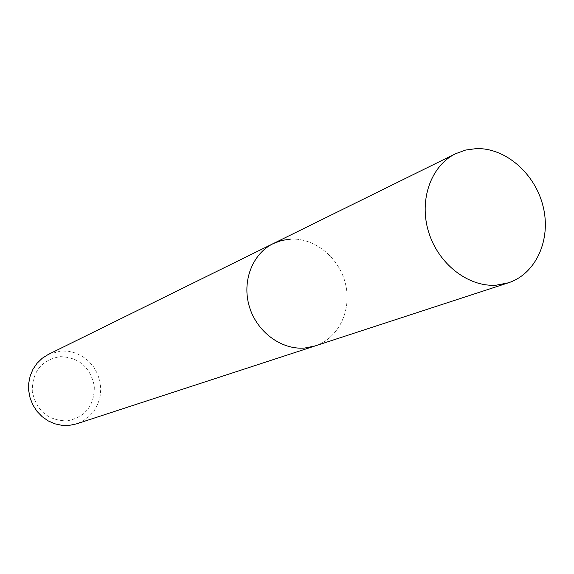 <?xml version="1.0" encoding="UTF-8"?>
<svg xmlns="http://www.w3.org/2000/svg" width="574" height="574" viewBox="0 0 574 574"><rect width="100%" height="100%" fill="white"/><g stroke="black" fill="none" stroke-linecap="round" stroke-linejoin="round"><path stroke-width="0.43" stroke-dasharray="2.87 2.15" d="M48.266 354.452L60.787 351.023L68.313 351.245L75.668 353.067L82.541 356.411L88.626 361.118L93.684 366.98L97.494 373.76L99.89 381.15L100.78 388.856L100.113 396.541L97.924 403.874L94.294 410.539L89.372 416.25L83.366 420.756L76.536 423.856M290.523 239.107C315.155 237.736 339.672 258.128 345.634 284.467C351.833 310.764 338.33 338.438 314.954 345.986C338.33 338.438 351.833 310.764 345.634 284.467C339.672 258.128 315.155 237.736 290.523 239.107L281.64 240.47L273.246 243.584M67.18 420.9C85.583 417.011 94.624 405.366 94.301 385.972C90.197 366.965 78.731 357.186 59.918 356.633C41.393 360.149 32.18 371.751 32.273 391.454C36.499 410.841 48.137 420.656 67.18 420.9"/><path stroke-width="0.86" d="M290.523 239.107L281.64 240.47L273.246 243.584C252.388 253.701 241.676 281.418 249.381 306.688C256.901 332.002 281.461 350.104 304.83 348.023L314.954 345.986L76.536 423.856L69.203 425.391L62.021 425.356L54.932 423.842L48.223 420.914L42.16 416.681L36.987 411.307L32.919 405.014L30.121 398.04L28.7 390.679L28.722 383.224L30.171 375.977L32.998 369.226L37.073 363.242L42.232 358.255L48.266 354.452L273.246 243.584C252.388 253.701 241.676 281.418 249.381 306.688C256.901 332.002 281.461 350.104 304.83 348.023L314.954 345.986L508.32 282.831L496.273 285.17C468.362 287.294 438.314 263.997 428.613 232.004C418.704 200.075 430.959 165.642 455.713 153.667L465.693 150.036L476.284 148.609C505.708 147.69 535.37 173.793 543.191 206.74C551.284 239.638 536.051 273.87 508.32 282.831M273.246 243.584L455.713 153.667"/></g></svg>
